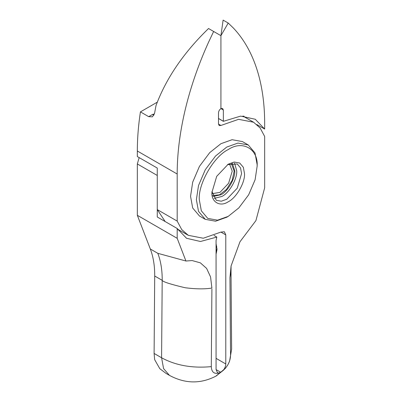<?xml version="1.0" encoding="UTF-8"?>
<svg xmlns="http://www.w3.org/2000/svg" width="402" height="402" viewBox="0 0 402 402"><rect width="100%" height="100%" fill="white"/><g stroke="black" fill="none" stroke-linecap="round" stroke-linejoin="round"><path stroke-width="0.6" d="M211.954 191.513L216.276 200.296L221.301 201.206L226.758 199.256L237.24 188.196L241.582 173.584L240.542 167.885L237.24 163.986L227.472 164.634M229.452 163.755L232.225 171.131L228.632 183.227L219.954 192.382L212.181 193.669M231.256 163.237L234.17 171.131L232.19 180.322L226.437 189.498L219.422 194.839L212.633 195.488M211.934 192.382C211.206 202.105 220.16 207.276 228.215 201.784C236.27 197.975 245.225 182.468 244.496 173.584L243.356 167.322L239.728 163.046L234.21 162.046L228.215 164.187L216.703 176.337L211.934 192.382M257.134 166.287C258.411 148.976 242.527 139.866 228.215 149.594C213.864 156.403 198.03 183.89 199.297 199.678L201.332 210.799L207.769 218.402L217.572 220.175L228.215 216.376L238.858 207.884L248.662 194.789L255.104 179.754L257.134 166.287L257.134 164.604L254.999 152.926L248.235 144.941L237.939 143.077L226.758 147.067L215.578 155.986L205.281 169.739L198.518 185.538L196.382 199.678L198.518 211.357L205.281 219.346L215.578 221.211L226.758 217.216L228.215 216.376M248.235 144.941L242.406 141.574L232.105 139.71L220.924 143.7L209.743 152.619L199.447 166.373L192.684 182.171L190.553 196.312L192.684 207.99L199.447 215.98L205.281 219.346M217.01 248.597L216.065 252.109M216.065 245.883L216.743 246.411M216.065 254.159L217.04 249.486L216.065 243.692M229.949 277.656L231.024 271.41L231.085 265.958L229.949 277.656L230.557 355.504C230.276 361.242 227.808 366.232 223.16 370.468C224.824 368.398 225.698 366.232 225.788 363.966L225.788 234.894L224.361 231.748L220.924 232.09L203.276 238.23L188.282 235.321L177.548 229.125M188.282 235.321L181.714 229.557L177.187 221.095L177.187 174.011C177.187 159.524 178.558 144.418 181.302 128.7A240.557 138.886 -60 0 1 208.774 41.758L213.638 31.467L220.924 35.672L220.924 108.625L222.623 108.49L223.356 110.032L223.356 121.324L240.637 116.108L255.285 119.263L264.667 129.062L264.667 123.504C264.662 109.022 263.29 95.5 260.551 82.943A240.557 138.886 -60 0 0 233.075 27.728L228.215 23.045L220.924 35.672L220.924 108.625C219.462 109.671 218.653 111.073 218.497 112.836L218.497 124.062L219.236 125.59L220.924 125.464L238.572 119.324L253.572 122.228L260.139 127.992L264.667 136.454L264.667 187.804L255.918 220.608L239.974 241.778L231.085 265.958M153.876 115.294L152.695 114.349L154.353 114.183M213.638 31.467L208.532 28.517C183.654 52.662 166.152 78.335 156.021 105.53L154.569 113.269L152.413 116.836L148.695 116.66L140.434 111.887L157.328 102.138M140.434 111.887C138.368 125.409 137.338 138.444 137.333 151.001L137.333 156.559L157.262 168.061L157.262 209.593L165.182 221.562M177.187 221.095L157.262 209.593M223.16 370.468L215.929 376.126M214.05 235.461L216.824 237.064L216.065 240.507L216.065 369.579L220.703 372.257L218.693 373.046L217.492 372.719L216.065 369.579L220.703 372.257L216.175 375.986M220.467 372.393L215.804 376.197C200.477 384.061 185.015 383.779 169.413 375.352L166.026 373.393L159.795 368.674L154.654 359.644L154.102 353.443L154.71 276.013C154.775 265.822 153.308 256.818 150.318 248.994L137.333 215.301L137.333 163.951L139.157 157.614M244.376 116.922L243.853 116.062M216.824 237.064L200.457 241.491L186.563 238.301L177.187 228.492L157.262 216.985L157.262 175.458L137.333 163.951M179.071 230.004L178.071 229.984M223.356 121.324L218.497 118.52M264.667 129.062L256.853 124.55M228.215 23.045L223.11 20.1L220.924 35.672M223.356 110.032L221.653 109.048L221.623 108.354M137.333 215.301L177.187 238.311L185.935 261.014L157.81 253.32C160.805 261.139 162.267 270.144 162.202 280.34C162.735 281.767 170.388 284.234 185.166 287.742C195.769 289.103 204.678 289.214 211.899 288.073L210.568 276.938L206.613 268.41L200.362 262.843L192.141 260.566L185.935 261.014M177.187 228.492L177.187 238.311M218.693 373.046C214.05 374.172 211.583 372.031 211.296 366.624L211.904 289.013M214.13 198.397L221.899 196.452C229.23 192.985 237.386 178.865 236.723 170.78L234.522 163.081M232.291 163.071L234.778 170.78C235.396 178.332 227.778 191.528 220.924 194.769L213.005 196.467M216.065 358.353L225.788 363.966M225.788 234.894L220.924 232.09M152.695 114.349L148.695 116.66M218.497 124.062L220.924 125.464M177.187 174.011L137.333 151.001M230.557 355.504L231.627 349.042L231.019 271.41M220.949 372.111L216.447 375.825M218.497 118.449L223.356 121.253M157.81 253.32L150.318 248.994M169.418 375.342L163.579 368.579L161.589 357.765L162.192 280.335L154.71 276.013M211.296 366.624C192.221 368.398 175.654 365.443 161.589 357.765L154.102 353.443M253.572 122.228L242.853 116.042M216.291 375.92L225.512 368.222L227.864 364.795L229.587 361.157L231.632 349.042"/></g></svg>
